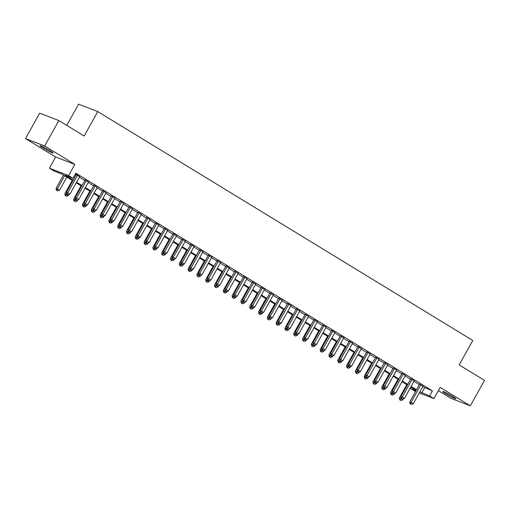 <?xml version="1.0" encoding="UTF-8"?>
<svg xmlns="http://www.w3.org/2000/svg" width="510" height="510" viewBox="0 0 510 510"><rect width="100%" height="100%" fill="white"/><g stroke="black" fill="none" stroke-linecap="round" stroke-linejoin="round"><path stroke-width="0.76" d="M43.216 148.008A7.478 0.561 -150.9 0 0 53.072 152.93A7.478 0.561 -150.9 0 0 49.852 150.571A7.478 0.561 -150.9 0 0 40.003 145.656A7.478 0.561 -150.9 0 0 43.216 148.008M445.982 393.86A7.478 0.561 -150.9 0 0 455.832 398.775A7.478 0.561 -150.9 0 0 452.619 396.417A7.478 0.561 -150.9 0 0 442.769 391.501A7.478 0.561 -150.9 0 0 445.982 393.86M72.86 180.769L61.602 173.891L53.824 170.895L49.419 168.211L68.601 175.606L73.006 178.29L65.229 175.293L73.198 180.157M55.654 157.01L74.836 164.405L44.682 146L58.848 120.558L39.665 113.163L25.5 138.605L55.654 157.01L49.419 168.211M66.765 125.39L78.572 104.18L97.754 111.575L472.789 340.495L459.191 364.924L484.5 380.371L470.335 405.82L440.181 387.415L433.953 398.61L419.271 392.955M438.39 390.634L451.152 398.425L470.335 405.82M415.542 391.514L410.365 388.531L416.001 390.698M411.092 387.224L410.365 388.531M44.682 146L25.5 138.605M79.662 176.67L75.429 173.935M88.466 182.044L85.087 179.985M97.27 187.419L93.891 185.359M106.074 192.793L102.695 190.734M114.877 198.167L111.499 196.108M123.681 203.541L120.303 201.482M132.485 208.915L129.107 206.856M141.289 214.289L137.91 212.23M150.087 219.663L146.714 217.598M158.891 225.037L155.518 222.972M167.694 230.412L164.322 228.346M176.498 235.779L173.126 233.72M185.302 241.153L181.93 239.094M194.106 246.528L190.734 244.469M202.91 251.902L199.537 249.843M211.714 257.276L208.341 255.217M220.518 262.65L217.145 260.591M229.322 268.024L225.949 265.965M238.125 273.398L234.747 271.339M246.929 278.772L243.55 276.713M255.733 284.147L252.354 282.087M264.537 289.521L261.158 287.462M273.341 294.895L269.962 292.829M282.145 300.269L278.766 298.203M290.949 305.643L287.57 303.577M299.752 311.017L296.374 308.952M308.556 316.385L305.178 314.326M317.36 321.759L313.981 319.7M326.164 327.133L322.785 325.074M334.962 332.507L331.589 330.448M343.765 337.881L340.393 335.822M352.569 343.255L349.197 341.196M361.373 348.63L358.001 346.57M370.177 354.004L366.805 351.945M378.981 359.378L375.609 357.319M387.785 364.752L384.412 362.693M396.589 370.126L393.216 368.067M405.393 375.5L402.02 373.435M414.197 380.874L410.824 378.809M422.745 386.701L432.384 390.839L75.837 173.202L73.006 178.29M75.11 174.509L76.028 175.07M79.407 177.129L84.832 180.444M88.211 182.503L93.636 185.819M97.015 187.878L102.44 191.186M105.819 193.252L111.244 196.56M114.623 198.626L120.048 201.934M123.426 204L128.851 207.309M132.23 209.374L137.655 212.683M141.034 214.742L146.459 218.057M149.838 220.116L155.263 223.431M158.642 225.49L164.067 228.805M167.439 230.864L172.871 234.179M176.243 236.238L181.675 239.553M185.047 241.612L190.479 244.927M193.851 246.987L199.282 250.302M202.655 252.361L208.086 255.676M211.459 257.735L216.89 261.05M220.263 263.109L225.694 266.424M229.066 268.483L234.498 271.792M237.87 273.857L243.302 277.166M246.674 279.231L252.099 282.54M255.478 284.606L260.903 287.914M264.282 289.973L269.707 293.288M273.086 295.347L278.511 298.662M281.89 300.721L287.315 304.036M290.694 306.096L296.119 309.411M299.498 311.47L304.923 314.785M308.301 316.844L313.726 320.159M317.105 322.218L322.53 325.533M325.909 327.592L331.334 330.907M334.713 332.966L340.138 336.281M343.517 338.34L348.942 341.655M352.321 343.714L357.746 347.023M361.118 349.089L366.55 352.397M369.922 354.463L375.354 357.771M378.726 359.837L384.157 363.145M387.53 365.211L392.961 368.52M396.334 370.579L401.765 373.894M405.138 375.953L410.569 379.268M413.942 381.327L419.373 384.642M423 386.248L419.622 384.183M75.365 174.05L76.283 174.611M74.836 164.405L68.601 175.606M432.384 390.839L429.547 395.926L433.953 398.61M58.848 120.558L84.156 136.004L97.754 111.575M416.198 390.341L410.773 387.026M407.394 384.967L401.969 381.652M398.59 379.593L393.165 376.278M389.787 374.219L384.361 370.904M380.983 368.845L375.558 365.536M372.179 363.471L366.754 360.162M363.375 358.096L357.95 354.788M354.571 352.722L349.146 349.414M345.767 347.348L340.342 344.04M336.963 341.981L331.538 338.666M328.159 336.606L322.734 333.291M319.362 331.232L313.93 327.917M310.558 325.858L305.127 322.543M301.754 320.484L296.323 317.169M292.95 315.11L287.519 311.795M284.147 309.736L278.715 306.421M275.343 304.362L269.911 301.047M266.539 298.987L261.107 295.673M257.735 293.613L252.303 290.298M248.931 288.239L243.506 284.931M240.127 282.865L234.702 279.556M231.323 277.491L225.898 274.182M222.519 272.117L217.094 268.808M213.715 266.749L208.29 263.434M204.912 261.375L199.487 258.06M196.108 256.001L190.683 252.686M187.304 250.627L181.879 247.312M178.5 245.253L173.075 241.938M169.696 239.878L164.271 236.563M160.892 234.504L155.467 231.189M152.088 229.13L146.663 225.815M143.284 223.756L137.859 220.441M134.487 218.382L129.055 215.067M125.683 213.008L120.252 209.693M116.879 207.634L111.448 204.325M108.075 202.26L102.644 198.951M99.271 196.885L93.84 193.577M90.468 191.511L85.036 188.203M81.664 186.144L76.232 182.829M419.915 391.795L429.547 395.926M76.576 182.217L82.002 185.532M85.38 187.591L90.805 190.906M94.184 192.965L99.609 196.28M102.982 198.339L108.413 201.654M111.786 203.713L117.217 207.028M120.589 209.087L126.021 212.402M129.393 214.461L134.825 217.776M138.197 219.835L143.629 223.144M147.001 225.21L152.433 228.518M155.805 230.584L161.236 233.892M164.609 235.958L170.04 239.266M173.413 241.332L178.838 244.641M182.217 246.7L187.642 250.015M191.02 252.074L196.446 255.389M199.824 257.448L205.249 260.763M208.628 262.822L214.053 266.137M217.432 268.196L222.857 271.511M226.236 273.57L231.661 276.885M235.04 278.945L240.465 282.26M243.844 284.319L249.269 287.634M252.648 289.693L258.073 293.008M261.452 295.067L266.877 298.382M270.255 300.441L275.68 303.75M279.059 305.815L284.484 309.124M287.857 311.189L293.288 314.498M296.661 316.563L302.092 319.872M305.464 321.931L310.896 325.246M314.268 327.305L319.7 330.62M323.072 332.679L328.504 335.994M331.876 338.053L337.308 341.368M340.68 343.428L346.111 346.743M349.484 348.802L354.915 352.117M358.288 354.176L363.713 357.491M367.092 359.55L372.517 362.865M375.895 364.924L381.321 368.239M384.699 370.298L390.125 373.613M393.503 375.672L398.928 378.987M402.307 381.046L407.732 384.355M411.111 386.421L416.536 389.729M424.607 387.836L421.77 392.929M419.743 383.966L409.766 401.899L411.06 402.396L420.922 384.687M410.595 403.971L411.481 404.513L410.595 403.971L411.06 402.396L413.266 403.742L423.121 386.025M409.766 401.899L410.078 403.773M411.481 404.513L413.266 403.742M406.795 384.604L399.4 397.902L402.894 399.744L403.41 398.82M401.14 397.596L400.229 399.974L399.712 399.776L401.109 400.516L400.229 399.974M402.894 399.744L401.109 400.516M399.712 399.776L399.4 397.902M410.945 378.592L400.962 396.525L402.256 397.022L412.118 379.312M401.797 398.597L402.677 399.139L401.797 398.597L402.256 397.022L404.462 398.367L414.318 380.658M400.962 396.525L401.274 398.399M402.677 399.139L404.462 398.367M402.141 373.218L392.158 391.151L393.459 391.648L403.314 373.938M392.993 393.223L393.873 393.765L392.993 393.223L393.459 391.648L395.658 392.993L405.514 375.283M392.158 391.151L392.47 393.025M393.873 393.765L395.658 392.993M393.337 367.844L383.354 385.777L384.655 386.274L394.51 368.564M384.189 387.849L385.069 388.39L384.189 387.849L384.655 386.274L386.854 387.619L396.71 369.909M383.354 385.777L383.667 387.651M385.069 388.39L386.854 387.619M384.534 362.47L374.55 380.403L375.851 380.9L385.707 363.19M375.385 382.481L376.265 383.016L375.385 382.481L375.851 380.9L378.05 382.245L387.906 364.535M374.55 380.403L374.863 382.277M376.265 383.016L378.05 382.245M397.998 379.23L390.596 392.528L394.09 394.37L394.606 393.446M392.337 392.222L391.425 394.6L390.909 394.402L392.305 395.142L391.425 394.6M394.09 394.37L392.305 395.142M390.909 394.402L390.596 392.528M389.194 373.856L381.792 387.154L385.286 388.996L385.802 388.072M383.533 386.848L382.621 389.226L382.105 389.028L383.501 389.767L382.621 389.226M385.286 388.996L383.501 389.767M382.105 389.028L381.792 387.154M380.39 368.481L372.988 381.78L376.482 383.622L376.998 382.698M374.729 381.474L373.817 383.851L373.301 383.654L374.697 384.393L373.817 383.851M376.482 383.622L374.697 384.393M373.301 383.654L372.988 381.78M371.586 363.107L364.185 376.406L367.678 378.248L368.194 377.323M365.925 376.099L365.013 378.484L364.497 378.28L365.893 379.019L365.013 378.484M367.678 378.248L365.893 379.019M364.497 378.28L364.185 376.406M375.73 357.102L365.746 375.028L367.047 375.526L376.903 357.816M366.582 377.107L367.461 377.642L366.582 377.107L367.047 375.526L369.246 376.871L379.102 359.161M365.746 375.028L366.059 376.903M367.461 377.642L369.246 376.871M362.782 357.733L355.381 371.031L358.874 372.874L359.391 371.949M357.121 370.725L356.209 373.11L355.693 372.906L357.089 373.645L356.209 373.11M358.874 372.874L357.089 373.645M355.693 372.906L355.381 371.031M366.926 351.728L356.943 369.654L358.243 370.152L368.099 352.442M357.778 371.733L358.657 372.268L357.778 371.733L358.243 370.152L360.442 371.497L370.298 353.787M356.943 369.654L357.255 371.529M358.657 372.268L360.442 371.497M353.978 352.359L346.577 365.657L350.07 367.5L350.587 366.575M348.317 365.351L347.406 367.736L346.889 367.531L348.285 368.271L347.406 367.736M350.07 367.5L348.285 368.271M346.889 367.531L346.577 365.657M358.122 346.354L348.139 364.28L349.439 364.778L359.295 347.068M348.974 366.358L349.854 366.894L348.974 366.358L349.439 364.778L351.639 366.123L361.494 348.413M348.139 364.28L348.451 366.154M349.854 366.894L351.639 366.123M345.174 346.985L337.773 360.283L341.267 362.125L341.783 361.201M339.513 359.977L338.602 362.361L338.085 362.157L339.481 362.897L338.602 362.361M341.267 362.125L339.481 362.897M338.085 362.157L337.773 360.283M349.318 340.98L339.335 358.906L340.635 359.41L350.491 341.694M340.17 360.984L341.05 361.52L340.17 360.984L340.635 359.41L342.835 360.748L352.69 343.039M339.335 358.906L339.654 360.78M341.05 361.52L342.835 360.748M336.37 341.611L328.969 354.909L332.463 356.751L332.979 355.833M330.716 354.603L329.798 356.987L329.281 356.783L330.678 357.523L329.798 356.987M332.463 356.751L330.678 357.523M329.281 356.783L328.969 354.909M340.514 335.606L330.537 353.532L331.831 354.036L341.687 336.319M331.366 355.61L332.246 356.146L331.366 355.61L331.831 354.036L334.031 355.374L343.887 337.665M330.537 353.532L330.85 355.413M332.246 356.146L334.031 355.374M327.567 336.237L320.165 349.535L323.665 351.377L324.175 350.459M321.912 349.229L320.994 351.613L320.478 351.416L321.874 352.149L320.994 351.613M323.665 351.377L321.874 352.149M320.478 351.416L320.165 349.535M331.71 330.231L321.733 348.158L323.028 348.661L332.883 330.945M322.562 350.236L323.442 350.772L322.562 350.236L323.028 348.661L325.227 350L335.083 332.291M321.733 348.158L322.046 350.038M323.442 350.772L325.227 350M318.763 330.869L311.361 344.161L314.861 346.003L315.371 345.085M313.108 343.855L312.19 346.239L311.674 346.041L313.07 346.774L312.19 346.239M314.861 346.003L313.07 346.774M311.674 346.041L311.361 344.161M322.906 324.857L312.93 342.784L314.224 343.287L324.079 325.571M313.758 344.862L314.638 345.397L313.758 344.862L314.224 343.287L316.423 344.626L326.285 326.916M312.93 342.784L313.242 344.664M314.638 345.397L316.423 344.626M309.959 325.495L302.558 338.787L306.057 340.629L306.567 339.711M304.304 338.481L303.386 340.865L302.87 340.667L304.272 341.4L303.386 340.865M306.057 340.629L304.272 341.4M302.87 340.667L302.558 338.787M314.103 319.483L304.126 337.41L305.42 337.913L315.276 320.203M304.954 339.488L305.834 340.023L304.954 339.488L305.42 337.913L307.619 339.258L317.481 321.542M304.126 337.41L304.438 339.29M305.834 340.023L307.619 339.258M301.155 320.121L293.754 333.412L297.253 335.261L297.763 334.337M295.5 333.113L294.582 335.491L294.066 335.293L295.469 336.026L294.582 335.491M297.253 335.261L295.469 336.026M294.066 335.293L293.754 333.412M305.299 314.109L295.322 332.036L296.616 332.539L306.472 314.829M296.151 334.114L297.03 334.649L296.151 334.114L296.616 332.539L298.815 333.884L308.677 316.168M295.322 332.036L295.634 333.916M297.03 334.649L298.815 333.884M292.351 314.746L284.95 328.038L288.45 329.887L288.96 328.963M286.697 327.739L285.785 330.117L285.262 329.919L286.665 330.652L285.785 330.117M288.45 329.887L286.665 330.652M285.262 329.919L284.95 328.038M296.495 308.735L286.518 326.668L287.812 327.165L297.668 309.455M287.347 328.74L288.226 329.275L287.347 328.74L287.812 327.165L290.012 328.51L299.874 310.794M286.518 326.668L286.83 328.542M288.226 329.275L290.012 328.51M283.547 309.372L276.146 322.671L279.646 324.513L280.156 323.589M277.893 322.365L276.981 324.742L276.458 324.545L277.861 325.284L276.981 324.742M279.646 324.513L277.861 325.284M276.458 324.545L276.146 322.671M287.691 303.361L277.714 321.294L279.008 321.791L288.864 304.081M278.543 323.365L279.423 323.907L278.543 323.365L279.008 321.791L281.208 323.136L291.07 305.42M277.714 321.294L278.026 323.168M279.423 323.907L281.208 323.136M274.743 303.998L267.342 317.296L270.842 319.139L271.352 318.214M269.089 316.99L268.177 319.368L267.654 319.171L269.057 319.91L268.177 319.368M270.842 319.139L269.057 319.91M267.654 319.171L267.342 317.296M278.887 297.987L268.91 315.919L270.204 316.417L280.066 298.707M269.739 317.991L270.619 318.533L269.739 317.991L270.204 316.417L272.404 317.762L282.266 300.052M268.91 315.919L269.223 317.794M270.619 318.533L272.404 317.762M265.94 298.624L258.538 311.922L262.038 313.765L262.548 312.84M260.285 311.616L259.373 313.994L258.851 313.797L260.253 314.536L259.373 313.994M262.038 313.765L260.253 314.536M258.851 313.797L258.538 311.922M270.083 292.612L260.106 310.545L261.401 311.043L271.263 293.333M260.935 312.617L261.815 313.159L260.935 312.617L261.401 311.043L263.6 312.388L273.462 294.678M260.106 310.545L260.419 312.42M261.815 313.159L263.6 312.388M257.136 293.25L249.734 306.548L253.234 308.391L253.744 307.466M251.481 306.242L250.569 308.62L250.047 308.423L251.449 309.162L250.569 308.62M253.234 308.391L251.449 309.162M250.047 308.423L249.734 306.548M261.279 287.238L251.302 305.171L252.597 305.668L262.459 287.959M252.131 307.243L253.011 307.785L252.131 307.243L252.597 305.668L254.802 307.014L264.658 289.304M251.302 305.171L251.615 307.045M253.011 307.785L254.802 307.014M248.332 287.876L240.93 301.174L244.43 303.016L244.947 302.092M242.677 300.868L241.766 303.246L241.243 303.048L242.645 303.788L241.766 303.246M244.43 303.016L242.645 303.788M241.243 303.048L240.93 301.174M252.475 281.864L242.499 299.797L243.793 300.294L253.655 282.585M243.327 301.875L244.207 302.411L243.327 301.875L243.793 300.294L245.998 301.639L255.854 283.93M242.499 299.797L242.811 301.671M244.207 302.411L245.998 301.639M239.528 282.502L232.126 295.8L235.626 297.642L236.143 296.718M233.873 295.494L232.962 297.878L232.439 297.674L233.841 298.414L232.962 297.878M235.626 297.642L233.841 298.414M232.439 297.674L232.126 295.8M243.672 276.497L233.695 294.423L234.989 294.92L244.851 277.21M234.523 296.501L235.41 297.037L234.523 296.501L234.989 294.92L237.195 296.265L247.05 278.556M233.695 294.423L234.007 296.297M235.41 297.037L237.195 296.265M230.724 277.128L223.323 290.426L226.822 292.268L227.339 291.344M225.069 290.12L224.158 292.504L223.641 292.3L225.037 293.04L224.158 292.504M226.822 292.268L225.037 293.04M223.641 292.3L223.323 290.426M234.868 271.122L224.891 289.049L226.185 289.546L236.047 271.836M225.72 291.127L226.606 291.663L225.72 291.127L226.185 289.546L228.391 290.891L238.246 273.181M224.891 289.049L225.203 290.923M226.606 291.663L228.391 290.891M221.92 271.753L214.525 285.052L218.019 286.894L218.535 285.97M216.266 284.746L215.354 287.13L214.837 286.926L216.234 287.666L215.354 287.13M218.019 286.894L216.234 287.666M214.837 286.926L214.525 285.052M226.07 265.748L216.087 283.675L217.381 284.172L227.243 266.462M216.922 285.753L217.802 286.288L216.922 285.753L217.381 284.172L219.587 285.517L229.443 267.807M216.087 283.675L216.399 285.549M217.802 286.288L219.587 285.517M213.116 266.379L205.721 279.678L209.215 281.52L209.731 280.596M207.462 279.372L206.55 281.756L206.034 281.552L207.43 282.291L206.55 281.756M209.215 281.52L207.43 282.291M206.034 281.552L205.721 279.678M217.266 260.374L207.283 278.301L208.584 278.804L218.439 261.088M208.118 280.379L208.998 280.914L208.118 280.379L208.584 278.804L210.783 280.143L220.639 262.433M207.283 278.301L207.595 280.175M208.998 280.914L210.783 280.143M204.319 261.005L196.917 274.303L200.411 276.146L200.927 275.228M198.658 273.998L197.746 276.382L197.23 276.178L198.626 276.917L197.746 276.382M200.411 276.146L198.626 276.917M197.23 276.178L196.917 274.303M208.462 255L198.479 272.926L199.78 273.43L209.635 255.714M199.314 275.005L200.194 275.54L199.314 275.005L199.78 273.43L201.979 274.769L211.835 257.059M198.479 272.926L198.792 274.807M200.194 275.54L201.979 274.769M195.515 255.637L188.113 268.929L191.607 270.772L192.123 269.854M189.854 268.623L188.942 271.008L188.426 270.81L189.822 271.543L188.942 271.008M191.607 270.772L189.822 271.543M188.426 270.81L188.113 268.929M199.659 249.626L189.675 267.552L190.976 268.056L200.832 250.34M190.51 269.631L191.39 270.166L190.51 269.631L190.976 268.056L193.175 269.395L203.031 251.685M189.675 267.552L189.988 269.433M191.39 270.166L193.175 269.395M190.855 244.252L180.871 262.178L182.172 262.682L192.028 244.966M181.707 264.256L182.586 264.792L181.707 264.256L182.172 262.682L184.371 264.021L194.227 246.311M180.871 262.178L181.184 264.059M182.586 264.792L184.371 264.021M182.051 238.878L172.068 256.804L173.368 257.308L183.224 239.598M172.903 258.882L173.782 259.418L172.903 258.882L173.368 257.308L175.567 258.653L185.423 240.937M172.068 256.804L172.38 258.685M173.782 259.418L175.567 258.653M186.711 250.263L179.31 263.555L182.803 265.398L183.319 264.48M181.05 263.249L180.138 265.633L179.622 265.436L181.018 266.169L180.138 265.633M182.803 265.398L181.018 266.169M179.622 265.436L179.31 263.555M177.907 244.889L170.506 258.181L173.999 260.023L174.516 259.106M172.246 257.875L171.334 260.259L170.818 260.062L172.214 260.795L171.334 260.259M173.999 260.023L172.214 260.795M170.818 260.062L170.506 258.181M169.103 239.515L161.702 252.807L165.195 254.656L165.712 253.731M163.442 252.507L162.531 254.885L162.014 254.688L163.41 255.421L162.531 254.885M165.195 254.656L163.41 255.421M162.014 254.688L161.702 252.807M173.247 233.503L163.264 251.43L164.564 251.934L174.42 234.224M164.099 253.508L164.979 254.044L164.099 253.508L164.564 251.934L166.764 253.279L176.619 235.563M163.264 251.43L163.576 253.311M164.979 254.044L166.764 253.279M160.299 234.141L152.898 247.439L156.391 249.282L156.908 248.357M154.638 247.133L153.727 249.511L153.21 249.313L154.606 250.047L153.727 249.511M156.391 249.282L154.606 250.047M153.21 249.313L152.898 247.439M164.443 228.129L154.46 246.062L155.76 246.559L165.616 228.85M155.295 248.134L156.175 248.676L155.295 248.134L155.76 246.559L157.96 247.905L167.815 230.188M154.46 246.062L154.779 247.936M156.175 248.676L157.96 247.905M151.495 228.767L144.094 242.065L147.588 243.907L148.104 242.983M145.841 241.759L144.923 244.137L144.406 243.939L145.803 244.679L144.923 244.137M147.588 243.907L145.803 244.679M144.406 243.939L144.094 242.065M155.639 222.755L145.662 240.688L146.957 241.185L156.812 223.476M146.491 242.76L147.371 243.302L146.491 242.76L146.957 241.185L149.156 242.53L159.012 224.814M145.662 240.688L145.975 242.562M147.371 243.302L149.156 242.53M142.692 223.393L135.29 236.691L138.79 238.533L139.3 237.609M137.037 236.385L136.119 238.763L135.603 238.565L136.999 239.305L136.119 238.763M138.79 238.533L136.999 239.305M135.603 238.565L135.29 236.691M146.835 217.381L136.858 235.314L138.153 235.811L148.008 218.101M137.687 237.386L138.567 237.928L137.687 237.386L138.153 235.811L140.352 237.156L150.208 219.447M136.858 235.314L137.171 237.188M138.567 237.928L140.352 237.156M133.888 218.019L126.486 231.317L129.986 233.159L130.496 232.235M128.233 231.011L127.315 233.389L126.799 233.191L128.195 233.931L127.315 233.389M129.986 233.159L128.195 233.931M126.799 233.191L126.486 231.317M138.031 212.007L128.055 229.94L129.349 230.437L139.204 212.727M128.883 232.012L129.763 232.554L128.883 232.012L129.349 230.437L131.548 231.782L141.41 214.072M128.055 229.94L128.367 231.814M129.763 232.554L131.548 231.782M125.084 212.644L117.682 225.943L121.182 227.785L121.692 226.861M119.429 225.637L118.511 228.015L117.995 227.817L119.397 228.556L118.511 228.015M121.182 227.785L119.397 228.556M117.995 227.817L117.682 225.943M129.228 206.633L119.251 224.566L120.545 225.063L130.401 207.353M120.079 226.638L120.959 227.179L120.079 226.638L120.545 225.063L122.744 226.408L132.606 208.698M119.251 224.566L119.563 226.44M120.959 227.179L122.744 226.408M116.28 207.27L108.879 220.569L112.378 222.411L112.888 221.487M110.625 220.263L109.707 222.647L109.191 222.443L110.593 223.182L109.707 222.647M112.378 222.411L110.593 223.182M109.191 222.443L108.879 220.569M120.424 201.265L110.447 219.192L111.741 219.689L121.597 201.979M111.276 221.27L112.155 221.805L111.276 221.27L111.741 219.689L113.94 221.034L123.802 203.324M110.447 219.192L110.759 221.066M112.155 221.805L113.94 221.034M107.476 201.896L100.075 215.194L103.575 217.037L104.085 216.112M101.821 214.888L100.91 217.273L100.387 217.069L101.79 217.808L100.91 217.273M103.575 217.037L101.79 217.808M100.387 217.069L100.075 215.194M111.62 195.891L101.643 213.817L102.937 214.315L112.793 196.605M102.472 215.896L103.352 216.431L102.472 215.896L102.937 214.315L105.136 215.66L114.999 197.95M101.643 213.817L101.955 215.692M103.352 216.431L105.136 215.66M98.672 196.522L91.271 209.82L94.771 211.663L95.281 210.738M93.018 209.514L92.106 211.899L91.583 211.695L92.986 212.434L92.106 211.899M94.771 211.663L92.986 212.434M91.583 211.695L91.271 209.82M102.816 190.517L92.839 208.443L94.133 208.941L103.989 191.231M93.668 210.522L94.548 211.057L93.668 210.522L94.133 208.941L96.333 210.286L106.195 192.576M92.839 208.443L93.151 210.318M94.548 211.057L96.333 210.286M89.868 191.148L82.467 204.446L85.967 206.289L86.477 205.364M84.214 204.14L83.302 206.524L82.779 206.32L84.182 207.06L83.302 206.524M85.967 206.289L84.182 207.06M82.779 206.32L82.467 204.446M94.012 185.143L84.035 203.069L85.329 203.566L95.191 185.857M84.864 205.147L85.744 205.683L84.864 205.147L85.329 203.566L87.529 204.912L97.391 187.202M84.035 203.069L84.348 204.944M85.744 205.683L87.529 204.912M81.064 185.774L73.663 199.072L77.163 200.915L77.673 199.99M75.41 198.766L74.498 201.15L73.975 200.946L75.378 201.686L74.498 201.15M77.163 200.915L75.378 201.686M73.975 200.946L73.663 199.072M85.208 179.769L75.231 197.695L76.525 198.199L86.388 180.483M76.06 199.773L76.94 200.309L76.06 199.773L76.525 198.199L78.725 199.537L88.587 181.828M75.231 197.695L75.544 199.569M76.94 200.309L78.725 199.537M72.261 180.4L64.859 193.698L68.359 195.54L68.869 194.622M66.606 193.392L65.694 195.776L65.172 195.572L66.574 196.312L65.694 195.776M68.359 195.54L66.574 196.312M65.172 195.572L64.859 193.698M76.404 174.394L66.427 192.321L67.722 192.825L77.584 175.108M67.256 194.399L68.136 194.935L67.256 194.399L67.722 192.825L69.921 194.163L79.783 176.454M66.427 192.321L66.74 194.202M68.136 194.935L69.921 194.163M63.457 175.032L56.055 188.324L59.555 190.166L66.835 177.091M64.636 175.746L57.356 188.827L56.89 190.402L56.368 190.204L57.77 190.938L56.89 190.402M59.555 190.166L57.77 190.938M56.368 190.204L56.055 188.324"/></g></svg>
